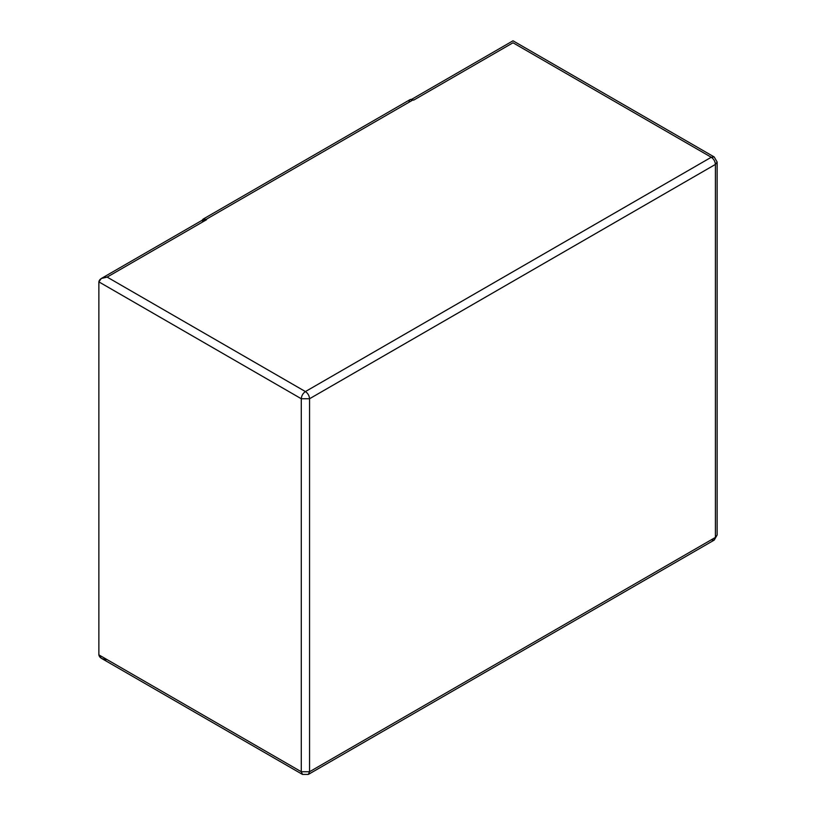 <?xml version="1.0" encoding="UTF-8"?>
<svg xmlns="http://www.w3.org/2000/svg" width="816" height="816" viewBox="0 0 816 816"><rect width="100%" height="100%" fill="white"/><g stroke="black" fill="none" stroke-linecap="round" stroke-linejoin="round"><path stroke-width="1.22" d="M408.959 102.255C409.214 99.521 410.601 98.726 413.1 99.868L413.61 100.164L413.1 99.868L206.03 219.412L206.55 219.708L107.151 277.093L305.419 391.568L711.266 157.253L513.009 42.779L413.61 100.164L513.009 42.779C513.009 40.198 513.009 40.198 513.009 42.779C513.009 40.198 513.009 40.198 513.009 42.779L711.266 157.253L714.204 156.958L717.131 162.027L715.408 164.424L309.56 398.738L309.56 771.732L715.408 537.418L715.408 164.424L715.408 537.418L714.204 540.1L711.266 539.815M301.277 771.732L301.277 398.738L98.869 281.877L98.869 654.871L301.277 771.732L98.869 654.871L98.869 281.877L301.277 398.738L301.277 771.732L302.491 774.415L301.277 771.732L309.56 771.732L308.346 774.415L302.491 774.415L308.346 774.415L309.56 771.732L301.277 771.732M202.409 222.105C202.664 219.371 204.051 218.576 206.55 219.708L202.154 220.269L203.102 219.127L206.03 219.412L413.1 99.868L410.162 99.572L203.102 219.127M101.296 278.501L203.623 219.422L206.55 219.708L107.151 277.093C102.163 277.399 99.399 278.99 98.869 281.877L101.296 278.501L107.151 277.093L305.419 391.568C302.92 393.312 301.543 395.699 301.277 398.738C301.543 395.699 302.92 393.312 305.419 391.568C307.918 393.312 309.295 395.699 309.56 398.738L301.277 398.738L309.56 398.738L715.408 164.424C715.153 161.384 713.765 158.998 711.266 157.253L305.419 391.568C307.918 393.312 309.295 395.699 309.56 398.738L309.56 771.732L715.408 537.418L714.204 540.1L717.131 535.031L715.408 537.418L717.131 535.031L717.131 162.027L714.204 156.958L711.266 157.253C713.765 158.998 715.153 161.384 715.408 164.424L717.131 162.027M107.151 659.654C102.163 659.348 99.399 657.757 98.869 654.871L101.296 658.257L302.491 774.415M411.631 99.328L513.009 40.8L714.204 156.958M714.204 540.1L308.346 774.415"/></g></svg>
